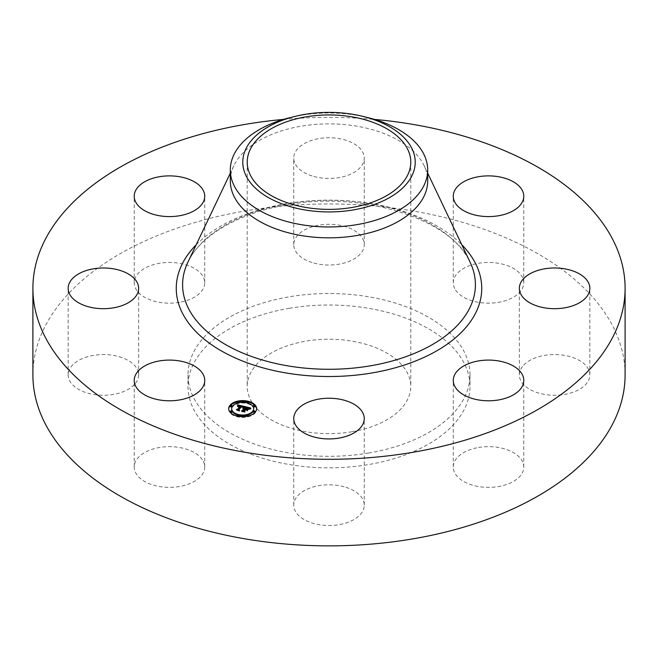 <?xml version="1.0" encoding="UTF-8"?>
<svg xmlns="http://www.w3.org/2000/svg" width="658" height="658" viewBox="0 0 658 658"><rect width="100%" height="100%" fill="white"/><g stroke="black" fill="none" stroke-linecap="round" stroke-linejoin="round"><path stroke-width="0.49" stroke-dasharray="3.29 2.47" d="M203.297 461.283A35.252 20.349 180 0 1 204.728 467.015A35.252 20.349 180 0 1 174.493 487.159A35.252 20.349 180 0 1 135.655 472.74A35.252 20.349 180 0 1 134.224 467.015A35.252 20.349 180 0 1 164.467 446.864A35.252 20.349 180 0 1 203.297 461.283M32.9 374.912A296.1 170.948 180 0 1 245.64 210.873A296.1 170.948 180 0 1 625.1 374.912M368.694 453.025A141.001 81.403 180 0 1 187.999 374.912A141.001 81.403 180 0 1 289.306 296.799A141.001 81.403 180 0 1 470.001 374.912A141.001 81.403 180 0 1 368.694 453.025M134.331 384.667A35.252 20.349 180 0 1 94.678 394.627A35.252 20.349 180 0 1 68.152 374.912A35.252 20.349 180 0 1 72.462 365.157A35.252 20.349 180 0 1 112.123 355.197A35.252 20.349 180 0 1 138.649 374.912A35.252 20.349 180 0 1 134.331 384.667M179.404 302.343A35.252 20.349 180 0 1 134.224 282.808A35.252 20.349 180 0 1 159.549 263.282A35.252 20.349 180 0 1 204.728 282.808A35.252 20.349 180 0 1 179.404 302.343M312.098 262.526A35.252 20.349 180 0 1 293.748 244.661A35.252 20.349 180 0 1 345.902 226.804A35.252 20.349 180 0 1 364.252 244.661A35.252 20.349 180 0 1 312.098 262.526M454.703 288.541A35.252 20.349 180 0 1 453.272 282.808A35.252 20.349 180 0 1 483.507 262.665A35.252 20.349 180 0 1 522.345 277.084A35.252 20.349 180 0 1 523.776 282.808A35.252 20.349 180 0 1 493.533 302.96A35.252 20.349 180 0 1 454.703 288.541M523.669 365.157A35.252 20.349 180 0 1 563.322 355.197A35.252 20.349 180 0 1 589.848 374.912A35.252 20.349 180 0 1 585.538 384.667A35.252 20.349 180 0 1 545.877 394.627A35.252 20.349 180 0 1 519.351 374.912A35.252 20.349 180 0 1 523.669 365.157M478.596 447.481A35.252 20.349 180 0 1 523.776 467.015A35.252 20.349 180 0 1 498.451 486.542A35.252 20.349 180 0 1 453.272 467.015A35.252 20.349 180 0 1 478.596 447.481M345.902 487.298A35.252 20.349 180 0 1 364.252 505.163A35.252 20.349 180 0 1 312.098 523.02A35.252 20.349 180 0 1 293.748 505.163A35.252 20.349 180 0 1 345.902 487.298M283.466 119.419A296.1 170.948 180 0 1 374.534 119.419M289.306 308.314A141.001 81.403 180 0 1 470.001 386.427A141.001 81.403 180 0 1 368.694 464.54A141.001 81.403 180 0 1 187.999 386.427A141.001 81.403 180 0 1 289.306 308.314M352.022 431.73A81.781 47.212 180 0 1 247.219 386.427A81.781 47.212 180 0 1 305.978 341.124A81.781 47.212 180 0 1 410.781 386.427A81.781 47.212 180 0 1 352.022 431.73M290.671 117.469A98.7 56.983 180 0 1 301.216 115.298A98.7 56.983 0 0 1 367.329 117.469M230.3 180.851A98.7 56.983 180 0 1 233.829 165.75A98.7 56.983 180 0 1 301.216 126.18A98.7 56.983 180 0 1 424.171 165.75A98.7 56.983 180 0 1 427.7 180.851M312.098 175.949A35.252 20.349 180 0 1 293.748 158.084A35.252 20.349 180 0 1 345.902 140.228A35.252 20.349 180 0 1 364.252 158.084A35.252 20.349 180 0 1 312.098 175.949M228.721 409.021A13.958 8.061 0 0 0 228.704 409.358A13.958 8.061 0 0 0 239.94 417.271A13.958 8.061 0 0 0 255.559 412.443A13.958 8.061 0 0 0 256.628 409.358A13.958 8.061 0 0 0 256.612 409.021M248.288 401.989A13.958 8.061 0 0 0 246.84 401.668M238.492 401.668A13.958 8.061 0 0 0 237.044 401.989M253.667 409.358A10.997 6.35 0 0 0 244.809 403.132A10.997 6.35 0 0 0 232.504 406.932A10.997 6.35 0 0 0 231.665 409.358M237.39 414.935A10.997 6.35 0 0 0 238.739 415.288M246.602 415.288A10.997 6.35 0 0 0 247.943 414.935M246.602 402.745A0.847 0.485 0 0 0 247.943 403.099M248.222 402.523A0.847 0.485 0 0 0 246.66 402.523M254.975 411.933A0.847 0.485 0 0 0 253.412 411.933M254.975 406.422A0.847 0.485 0 0 0 253.412 406.422M237.044 416.045A0.847 0.485 0 0 0 238.492 416.366M238.673 415.831A0.847 0.485 0 0 0 237.11 415.831M246.84 416.366A0.847 0.485 0 0 0 248.288 416.045M248.222 415.831A0.847 0.485 0 0 0 246.66 415.831M231.92 406.422A0.847 0.485 0 0 0 230.358 406.422M237.39 403.099A0.847 0.485 0 0 0 238.739 402.745M238.673 402.523A0.847 0.485 0 0 0 237.11 402.523M231.92 411.933A0.847 0.485 0 0 0 230.358 411.933M244.784 406.57L245.245 407.861M244.069 409.202L242.81 409.432L244.069 409.506M243.896 409.646L242.942 409.663L243.896 409.745M243.008 410.979L241.667 411.349L244.431 412.015L244.019 411.414L245.195 409.778L247.046 410.855L248.017 409.49L247.416 409.646M246.783 409.811L245.87 409.621L246.775 408.363L248.806 409.136L246.701 408.24L245.393 409.506L246.479 407.985L248.559 408.577L249.012 409.416L250.64 408.659L249.571 408.404M248.889 408.24L246.248 407.606M245.245 407.368L244.784 407.261M243.756 408.741L243.756 409.186M243.6 408.725L243.6 409.186M243.312 408.717L243.312 409.227M243.18 408.733L243.18 409.26M242.81 408.741L242.81 409.432M242.818 408.799L242.818 409.49M243.147 408.733L243.147 409.424M243.263 408.725L243.263 409.408M243.37 408.717L243.37 409.408M243.583 408.717L243.583 409.408M243.69 408.733L243.69 409.424M243.797 408.75L243.797 409.44M243.986 408.791L243.986 409.482M243.847 409.046L243.847 409.638M243.74 409.029L243.74 409.621M243.427 409.005L243.427 409.597M243.328 409.013L243.328 409.597M243.23 409.021L243.23 409.605M243.131 409.037L243.131 409.621M243.032 409.054L243.032 409.638M242.942 408.972L242.942 409.663M242.999 409.062L242.999 409.753M243.09 409.046L243.09 409.737M243.18 409.029L243.18 409.72M243.271 409.021L243.271 409.712M243.361 409.013L243.361 409.704M243.452 409.005L243.452 409.695M243.715 409.021L243.715 409.712M243.805 409.037L243.805 409.728M241.667 410.658L241.667 411.349M244.431 411.324L244.431 412.015M245.195 409.087L245.195 409.778M246.487 409.399L246.487 410.082M247.046 410.164L247.046 410.855M248.017 408.799L248.017 409.49M246.775 407.672L246.775 408.363M246.915 407.697L246.915 408.388M247.054 407.73L247.054 408.421M247.392 407.804L247.392 408.495M247.523 407.837L247.523 408.528M247.647 407.861L247.647 408.552M247.762 407.894L247.762 408.585M247.869 407.927L247.869 408.618M247.967 407.952L247.967 408.643M248.058 407.985L248.058 408.676M248.148 408.009L248.148 408.7M248.222 408.042L248.222 408.733M248.559 408.215L248.559 408.906M248.65 408.281L248.65 408.972M248.806 408.445L248.806 409.136M248.782 408.421L248.782 409.054M248.683 408.314L248.683 408.898M248.592 408.24L248.592 408.824M248.206 408.034L248.206 408.626M248.025 407.976L248.025 408.56M247.836 407.919L247.836 408.503M247.614 407.853L247.614 408.445M247.005 407.721L247.005 408.305M246.701 407.779L246.701 408.24M246.479 407.294L246.479 407.985M246.684 407.343L246.684 408.034M247.235 407.475L247.235 408.166M247.556 407.549L247.556 408.24M247.721 407.59L247.721 408.281M247.877 407.631L247.877 408.322M248.017 407.672L248.017 408.363M248.148 407.721L248.148 408.412M248.272 407.763L248.272 408.454M248.379 407.804L248.379 408.495M248.469 407.845L248.469 408.536M248.559 407.886L248.559 408.577M248.625 407.935L248.625 408.618M248.691 407.976L248.691 408.667M248.74 408.018L248.74 408.708M248.79 408.075L248.79 408.766M248.831 408.133L248.831 408.824M248.872 408.199L248.872 408.889M248.905 408.273L248.905 408.963M248.938 408.347L248.938 409.037M248.963 408.429L248.963 409.12M248.979 408.519L248.979 409.21M248.995 408.618L248.995 409.309M249.012 408.725L249.012 409.416M249.448 408.47L249.448 409.161M249.522 408.429L249.522 409.12M249.596 408.388L249.596 409.079M249.662 408.355L249.662 409.046M249.785 408.297L249.785 408.988M249.892 408.248L249.892 408.939M250.015 408.19L250.015 408.881M250.089 408.166L250.089 408.857M250.163 408.133L250.163 408.824M250.246 408.108L250.246 408.799M250.64 407.968L250.64 408.659M244.266 406.447L244.266 407.137L243.279 406.907M242.712 406.776L241.034 406.381M240.063 406.151L238.048 405.682L238.023 406.389L240.063 406.496M237.554 405.567L237.587 406.759L238.023 406.389M237.497 404.859L237.497 405.55M239.882 406.052L239.882 406.644L237.801 406.932L239.882 406.743M237.711 409.769L236.502 410.173L239.076 410.781L238.665 410.271L241.264 406.759L242.506 407.146L242.744 407.927L244.266 407.137M237.513 404.999L237.513 405.69M237.53 405.131L237.53 405.821M237.538 405.254L237.538 406.636M237.546 405.377L237.546 406.068M237.554 405.501L237.554 406.192M237.546 405.97L237.546 406.529M237.587 406.068L237.587 406.759M237.653 405.994L237.653 406.685M237.719 405.92L237.719 406.611M237.793 405.854L237.793 406.545M237.867 405.797L237.867 406.488M237.941 405.747L237.941 406.438M238.097 405.657L238.097 406.348M238.18 405.624L238.18 406.315M238.27 405.599L238.27 406.29M238.361 405.575L238.361 406.266M238.451 405.558L238.451 406.249M238.541 405.55L238.541 406.241M238.648 405.542L238.648 406.233M238.755 405.542L238.755 406.233M238.87 405.55L238.87 406.241M238.994 405.558L238.994 406.249M239.117 405.575L239.117 406.266M239.249 405.599L239.249 406.282M239.389 405.624L239.389 406.315M239.528 405.657L239.528 406.348M239.635 405.682L239.635 406.373M239.734 405.706L239.734 406.397M239.841 405.739L239.841 406.43M239.948 405.772L239.948 406.463M239.545 405.961L239.545 406.554M239.422 405.937L239.422 406.529M239.298 405.912L239.298 406.504M239.183 405.887L239.183 406.488M238.87 405.863L238.87 406.455M238.772 405.863L238.772 406.455M238.681 405.871L238.681 406.463M238.599 405.879L238.599 406.471M238.443 405.92L238.443 406.504M238.295 405.994L238.295 406.562M238.147 406.085L238.147 406.636M237.867 406.257L237.867 406.866M237.801 406.241L237.801 406.932M238.122 406.109L238.122 406.8M238.18 406.06L238.18 406.751M238.5 405.904L238.5 406.595M238.64 405.871L238.64 406.562M238.796 405.863L238.796 406.554M238.879 405.863L238.879 406.554M239.158 405.887L239.158 406.578M239.265 405.904L239.265 406.595M239.372 405.92L239.372 406.611M239.487 405.953L239.487 406.644M236.502 409.482L236.502 410.173M239.076 410.09L239.076 410.781M241.264 406.068L241.264 406.759M241.371 406.093L241.371 406.784M241.47 406.109L241.47 406.8M241.576 406.134L241.576 406.825M241.675 406.151L241.675 406.841M241.782 406.175L241.782 406.866M241.897 406.208L241.897 406.899M242.012 406.241L242.012 406.932M242.111 406.274L242.111 406.965M242.21 406.307L242.21 406.998M242.292 406.34L242.292 407.031M242.374 406.381L242.374 407.072M242.44 406.422L242.44 407.113M242.506 406.455L242.506 407.146M242.555 406.496L242.555 407.187M242.596 406.545L242.596 407.228M242.637 406.586L242.637 407.277M242.662 406.636L242.662 407.327M242.687 406.685L242.687 407.376M242.712 406.743L242.712 407.434M242.72 406.809L242.72 407.499M242.728 406.866L242.728 407.557M242.712 407.187L242.712 407.779M242.695 407.17L242.695 407.861M242.744 407.236L242.744 407.927M242.818 407.179L242.818 407.87M242.901 407.129L242.901 407.82M242.975 407.08L242.975 407.771M243.049 407.039L243.049 407.73M243.123 406.989L243.123 407.68M243.197 406.948L243.197 407.639M243.271 406.907L243.271 407.598M243.345 406.874L243.345 407.565M243.411 406.833L243.411 407.524M243.485 406.8L243.485 407.491M244.192 406.479L244.192 407.17M248.354 409.013L247.227 411.02L248.354 409.704M248.239 409.169L248.239 409.621M247.227 410.329L247.227 411.02M247.342 410.419L247.342 411.11M244.48 406.734L244.48 407.425L242.851 408.116L244.48 407.425M244.126 406.874L244.126 407.434M243.995 406.932L243.995 407.483M243.855 406.998L243.855 407.549M243.707 407.072L243.707 407.615M243.559 407.154L243.559 407.697M243.402 407.236L243.402 407.779M243.238 407.335L243.238 407.878M243.065 407.434L243.065 407.976M242.851 407.425L242.851 408.116M242.975 407.491L242.975 408.182M243.156 407.384L243.156 408.075M243.328 407.277L243.328 407.968M243.493 407.187L243.493 407.878M243.649 407.096L243.649 407.787M243.805 407.022L243.805 407.713M243.954 406.948L243.954 407.639M244.093 406.883L244.093 407.573M250.92 408.273L250.92 408.963L249.111 409.638L250.92 408.963M250.863 408.289L250.863 408.881M250.632 408.355L250.632 408.939M250.418 408.429L250.418 409.005M250.213 408.503L250.213 409.07M250.015 408.577L250.015 409.144M249.834 408.659L249.834 409.218M249.67 408.741L249.67 409.301M249.514 408.824L249.514 409.375M249.366 408.906L249.366 409.465M249.234 408.996L249.234 409.547M249.111 408.947L249.111 409.638M249.193 409.021L249.193 409.712M249.308 408.939L249.308 409.63M249.431 408.865L249.431 409.556M249.571 408.783L249.571 409.473M249.727 408.708L249.727 409.399M249.892 408.634L249.892 409.325M250.073 408.56L250.073 409.251M250.262 408.486L250.262 409.177M250.468 408.412L250.468 409.103M250.69 408.338L250.69 409.029M242.605 407.541L242.605 406.883L242.605 407.573L241.354 406.981L238.92 410.378L239.323 411.053L236.617 410.411L239.57 411.217L239.109 410.386L241.461 407.121L242.605 407.573M242.58 406.866L242.58 407.475M242.498 406.8L242.498 407.36M242.432 406.759L242.432 407.31M242.358 406.718L242.358 407.269M242.251 406.66L242.251 407.22M242.119 406.603L242.119 407.179M241.955 406.545L241.955 407.129M241.864 406.521L241.864 407.105M241.766 406.488L241.766 407.08M238.92 409.687L238.92 410.378M239.323 410.469L239.323 411.053M236.617 409.72L236.617 410.411M236.683 409.835L236.683 410.526M239.57 410.526L239.57 411.217M241.461 406.43L241.461 407.121M241.552 406.447L241.552 407.137M241.708 406.479L241.708 407.17M241.823 406.504L241.823 407.195M241.93 406.537L241.93 407.228M242.136 406.611L242.136 407.302M242.226 406.652L242.226 407.335M242.309 406.693L242.309 407.384M242.391 406.734L242.391 407.425M242.473 406.784L242.473 407.475M246.635 409.753L246.635 410.444L245.401 410.049L244.315 411.563L244.71 412.344L241.626 411.604L244.965 412.508L244.48 411.563L245.483 410.164L246.635 410.444M246.536 409.728L246.536 410.312M245.401 409.58L245.401 410.049M244.315 410.872L244.315 411.563M244.71 411.752L244.71 412.344M241.626 410.913L241.626 411.604M241.7 411.036L241.7 411.727M244.965 411.818L244.965 412.508M245.483 409.473L245.483 410.164M187.834 262.345A146.405 84.528 180 0 1 287.785 203.643A146.405 84.528 180 0 1 470.166 262.345C452.885 220.142 363.331 190.343 287.127 204.868C238.722 212.707 199.621 236.23 187.834 262.345M196.207 244.768A152.738 88.18 180 0 1 286 203.717A152.738 88.18 180 0 1 461.793 244.768M247.457 407.82L247.457 408.412M246.865 407.689L246.865 408.281M249.102 408.667L249.102 409.358M249.193 408.61L249.193 409.301M249.283 408.56L249.283 409.251M249.366 408.511L249.366 409.202M250.336 408.075L250.336 408.766M250.435 408.042L250.435 408.733M250.534 408.001L250.534 408.692M204.728 467.015L204.728 380.439M134.224 467.015L134.224 380.439M470.001 374.912L470.001 386.427M247.219 162.156L247.219 386.427M410.781 162.156L410.781 386.427M233.829 165.75L230.3 173.161M424.171 165.75L427.7 173.161M187.999 374.912L187.999 386.427M589.848 374.912L589.848 288.336M519.351 374.912L519.351 288.336M134.224 282.808L134.224 196.24M204.728 282.808L204.728 196.24M523.776 467.015L523.776 380.439M453.272 467.015L453.272 380.439M293.748 244.661L293.748 158.084M364.252 244.661L364.252 158.084M364.252 505.163L364.252 418.587M293.748 505.163L293.748 418.587M453.272 282.808L453.272 196.24M523.776 282.808L523.776 196.24M68.152 374.912L68.152 288.336M138.649 374.912L138.649 288.336M256.628 408.676L256.628 409.358M228.704 408.676L228.704 409.358"/><path stroke-width="0.99" d="M203.297 374.706A35.252 20.349 180 0 1 204.728 380.439A35.252 20.349 180 0 1 174.493 400.582A35.252 20.349 180 0 1 135.655 386.164A35.252 20.349 180 0 1 134.224 380.439A35.252 20.349 180 0 1 164.467 360.296A35.252 20.349 180 0 1 203.297 374.706M374.534 119.419A296.1 170.948 180 0 1 625.1 288.336L625.1 374.912A296.1 170.948 180 0 1 412.36 538.951A296.1 170.948 180 0 1 32.9 374.912L32.9 288.336A296.1 170.948 180 0 1 245.64 124.304A296.1 170.948 180 0 1 283.466 119.419M625.1 288.336A296.1 170.948 180 0 1 412.36 452.375A296.1 170.948 180 0 1 32.9 288.336M352.022 207.467A81.781 47.212 180 0 1 247.219 162.156A81.781 47.212 180 0 1 305.978 116.853A81.781 47.212 180 0 1 410.781 162.156A81.781 47.212 180 0 1 352.022 207.467M411.735 176.171A86.223 49.778 0 0 0 362.484 116.285A86.223 49.778 0 0 0 295.516 116.285A86.223 49.778 0 0 0 246.265 148.14A86.223 49.778 0 0 0 304.728 209.927A86.223 49.778 0 0 0 411.735 176.171M362.484 116.285L367.329 117.469A98.7 56.983 0 0 1 427.7 169.978A98.7 56.983 0 0 1 423.711 186.017A98.7 56.983 180 0 1 356.784 224.658A98.7 56.983 0 0 1 230.3 169.978A98.7 56.983 0 0 1 234.289 153.931A98.7 56.983 180 0 1 290.671 117.469L295.516 116.285M427.7 169.978L427.7 180.851A98.7 56.983 180 0 1 356.784 235.531A98.7 56.983 180 0 1 230.3 180.851L230.3 169.978M523.669 278.581A35.252 20.349 180 0 1 563.322 268.62A35.252 20.349 180 0 1 589.848 288.336A35.252 20.349 180 0 1 585.538 298.09A35.252 20.349 180 0 1 545.877 308.059A35.252 20.349 180 0 1 519.351 288.336A35.252 20.349 180 0 1 523.669 278.581M179.404 215.766A35.252 20.349 180 0 1 134.224 196.24A35.252 20.349 180 0 1 159.549 176.706A35.252 20.349 180 0 1 204.728 196.24A35.252 20.349 180 0 1 179.404 215.766M478.596 360.913A35.252 20.349 180 0 1 523.776 380.439A35.252 20.349 180 0 1 498.451 399.965A35.252 20.349 180 0 1 453.272 380.439A35.252 20.349 180 0 1 478.596 360.913M345.902 400.73A35.252 20.349 180 0 1 364.252 418.587A35.252 20.349 180 0 1 312.098 436.443A35.252 20.349 180 0 1 293.748 418.587A35.252 20.349 180 0 1 345.902 400.73M454.703 201.965A35.252 20.349 180 0 1 453.272 196.24A35.252 20.349 180 0 1 483.507 176.089A35.252 20.349 180 0 1 522.345 190.507A35.252 20.349 180 0 1 523.776 196.24A35.252 20.349 180 0 1 493.533 216.383A35.252 20.349 180 0 1 454.703 201.965M134.331 298.09A35.252 20.349 180 0 1 94.678 308.059A35.252 20.349 180 0 1 68.152 288.336A35.252 20.349 180 0 1 72.462 278.581A35.252 20.349 180 0 1 112.123 268.62A35.252 20.349 180 0 1 138.649 288.336A35.252 20.349 180 0 1 134.331 298.09M229.774 405.591A13.958 8.061 180 0 1 245.393 400.771A13.958 8.061 180 0 1 256.628 408.676A13.958 8.061 180 0 1 255.559 411.752A13.958 8.061 180 0 1 239.94 416.58A13.958 8.061 180 0 1 228.704 408.676A13.958 8.061 180 0 1 229.774 405.591M256.612 409.021A13.958 8.061 0 0 0 248.288 401.989A0.847 0.485 180 0 1 246.66 401.832A0.847 0.485 180 0 1 248.288 402.013L248.288 402.704A0.847 0.485 0 0 0 248.222 402.523M246.84 401.668A13.958 8.061 0 0 0 238.492 401.668M237.11 402.523A0.847 0.485 0 0 0 237.044 402.704L237.044 402.013A0.847 0.485 180 0 1 238.673 402.202A0.847 0.485 180 0 1 237.044 402.013A13.958 8.061 0 0 0 229.774 406.282A13.958 8.061 0 0 0 228.721 409.021M231.665 408.676A10.997 6.35 180 0 1 232.504 406.241A10.997 6.35 180 0 1 244.809 402.441A10.997 6.35 180 0 1 253.667 408.676A10.997 6.35 180 0 1 252.828 411.102A10.997 6.35 180 0 1 240.524 414.902A10.997 6.35 180 0 1 231.665 408.676L231.665 409.358A10.997 6.35 0 0 0 237.39 414.935M238.739 415.288A10.997 6.35 0 0 0 246.602 415.288M247.943 414.935A10.997 6.35 0 0 0 252.828 411.793A10.997 6.35 0 0 0 253.667 409.358L253.667 408.676M253.412 411.933A0.847 0.485 0 0 0 255.041 412.122A0.847 0.485 0 0 0 254.975 411.933M253.412 406.422A0.847 0.485 0 0 0 255.041 406.603A0.847 0.485 0 0 0 254.975 406.422M238.492 416.366A0.847 0.485 0 0 0 238.673 415.831M246.66 415.831A0.847 0.485 0 0 0 246.84 416.366M230.358 406.422A0.847 0.485 0 0 0 231.986 406.603A0.847 0.485 0 0 0 231.92 406.422M230.358 411.933A0.847 0.485 0 0 0 231.986 412.122A0.847 0.485 0 0 0 231.92 411.933M244.266 406.447L242.744 407.236L242.506 406.455L241.264 406.068L238.665 409.58L239.076 410.09L236.502 409.482L237.563 409.284L239.882 406.052L237.801 406.241L240.063 405.805L238.451 405.558L237.587 406.068L237.497 404.859L244.266 406.447M244.48 406.734L242.851 407.425L244.48 406.734M242.605 406.883L241.461 406.43L239.109 409.695L239.57 410.526L236.617 409.72L239.323 410.362L238.92 409.687L241.354 406.29L242.58 406.784M244.784 406.57L250.64 407.968L249.012 408.725L248.559 407.886L246.479 407.294L245.393 408.815L246.701 407.549L248.806 408.445L246.775 407.672L245.87 408.931L248.017 408.799L247.046 410.164L245.195 409.087L244.019 410.724L244.431 411.324L241.667 410.658L242.892 410.46L243.896 409.054L242.942 408.972L244.069 408.815L242.81 408.741L244.258 408.544L245.245 407.17L244.784 406.57M250.92 408.273L249.111 408.947L250.92 408.273M248.354 409.013L247.342 410.419L248.354 409.013M246.635 409.753L245.483 409.473L244.48 410.872L244.965 411.818L241.626 410.913L244.71 411.653L244.315 410.872L245.401 409.358L246.635 409.753M245.245 407.17L244.258 409.235L244.085 408.519M244.069 408.815L243.896 409.646M243.896 409.054L243.008 410.979M247.416 409.646L246.783 409.811M249.571 408.404L248.889 408.24M246.248 407.606L245.245 407.368M244.258 408.544L244.258 409.235M243.954 408.972L243.954 409.663M242.892 410.46L242.892 410.954M244.019 410.724L244.019 411.225M246.725 409.136L246.725 409.728M243.279 406.907L242.712 406.776M241.034 406.381L240.063 406.151M238.048 405.682L237.554 405.567M240.063 405.805L239.882 406.636M239.882 405.953L237.711 409.769M237.563 409.284L237.563 409.728M238.665 409.58L238.665 410M254.975 411.612A0.847 0.485 180 0 1 253.412 411.242A0.847 0.485 180 0 1 254.975 411.612M254.975 406.101A0.847 0.485 180 0 1 253.412 405.731A0.847 0.485 180 0 1 254.975 406.101M238.673 415.511A0.847 0.485 180 0 1 237.11 415.14A0.847 0.485 180 0 1 238.673 415.511M248.222 415.511A0.847 0.485 180 0 1 246.66 415.14A0.847 0.485 180 0 1 248.222 415.511M230.358 405.731A0.847 0.485 180 0 1 231.92 406.101A0.847 0.485 180 0 1 230.358 405.731M230.358 411.242A0.847 0.485 180 0 1 231.92 411.612A0.847 0.485 180 0 1 230.358 411.242M427.7 173.161L470.166 262.345A146.405 84.528 180 0 1 370.215 365.856A146.405 84.528 180 0 1 226.368 345.031A146.405 84.528 180 0 1 187.834 262.345L230.3 173.161M461.793 244.768A152.738 88.18 180 0 1 372 372.954A152.738 88.18 180 0 1 209.252 343.081A152.738 88.18 180 0 1 196.207 244.768M246.594 402.013L246.594 402.704M253.346 411.431L253.346 412.122M255.041 411.431L255.041 412.122M253.346 405.912L253.346 406.603M255.041 405.912L255.041 406.603M237.044 415.33L237.044 416.021M238.739 415.33L238.739 416.021M246.594 415.33L246.594 416.021M248.288 415.33L248.288 416.021M231.986 405.912L231.986 406.603M230.292 405.912L230.292 406.603M238.739 402.013L238.739 402.704M231.986 411.431L231.986 412.122M230.292 411.431L230.292 412.122"/></g></svg>
